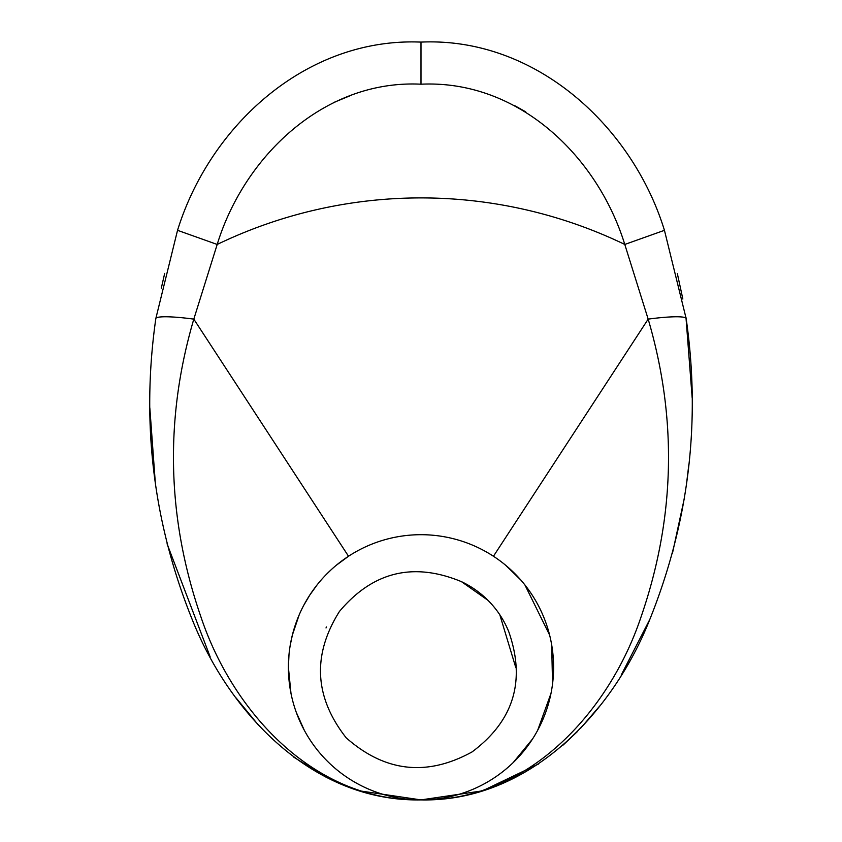 <?xml version="1.0" encoding="UTF-8"?>
<svg xmlns="http://www.w3.org/2000/svg" width="842" height="842" viewBox="0 0 842 842"><rect width="100%" height="100%" fill="white"/><g stroke="black" fill="none" stroke-linecap="round" stroke-linejoin="round"><path stroke-width="1.26" d="M288.995 654.687L288.385 667.306A132.594 132.594 0 0 1 487.286 552.468A132.594 132.594 0 0 1 487.286 782.134A132.594 132.594 0 0 1 288.396 667.306L290.985 693.387M326.422 626.974L326.012 627.964L326.422 626.974M346.178 737.813C384.962 772.051 426.915 776.756 472.057 751.927C513.736 720.857 525.955 680.746 508.726 631.595A94.725 94.725 0 0 0 461.469 581.664C413.454 561.761 372.764 571.707 339.41 611.502C312.098 655.055 314.35 697.155 346.178 737.813M515.714 667.306L499.811 614.765M487.971 600.325L461.469 581.664M296.226 712.206L304.288 730.256M513.146 762.642L532.544 738.981M537.67 730.298L550.984 693.429M552.552 683.83L551.678 644.888M549.594 634.994L524.913 584.948M520.693 579.896L505.663 565.266M493.444 556.257L648.172 319.129L624.785 244.454C597.42 156.044 518.314 79.643 420.989 84.2C324.296 79.38 244.264 156.159 217.194 244.454L193.807 319.129L348.525 556.257L336.411 565.171M330.917 569.992L325.854 574.928M317.024 585.001L309.814 595.031L303.909 605.051M299.099 615.102L292.395 634.973L290.311 644.835M359.45 790.827L420.989 799.9C312.94 801.942 229.666 713.49 192.376 619.933C153.181 522.861 141.003 422.389 155.833 318.529L177.536 230.319L217.194 244.454A469.394 469.394 0 0 1 624.785 244.454L664.443 230.319L686.146 318.529C701.018 421.768 688.882 522.145 649.729 619.638C612.555 713.342 528.723 802.142 420.989 799.9L482.466 790.848L538.448 764.052M563.182 745.012L577.696 731.288M580.422 728.467L599.809 705.954M621.186 675.147L649.824 619.407M672.4 553.531L684.114 499.39M686.693 482.403L688.861 464.458M692.177 397.95L685.967 317.36M682.851 299.036L677.305 273.429M164.685 273.387L161.296 288.206M149.823 407.833L155.286 482.413M167.042 543.743L210.132 656.76M236.128 697.965L258.441 725.141M293.869 757.221L327.149 777.85M514.588 105.597L525.692 111.818M333.306 102.682L349.514 95.977M155.833 318.529A42.1 5.041 8.5 0 1 193.807 319.129C164.474 418.927 166.863 518.219 200.954 616.986C232.539 711.416 313.919 801.805 420.989 799.9C528.071 801.794 609.429 711.406 641.025 616.986C675.116 518.209 677.494 418.927 648.172 319.129A42.1 5.041 -8.5 0 1 686.146 318.529M664.443 230.319C632.3 125.858 535.08 36.89 420.989 42.1C306.393 37.227 210.058 125.479 177.536 230.319M420.989 84.2L420.989 42.1M420.989 799.9L420.316 799.9"/></g></svg>
